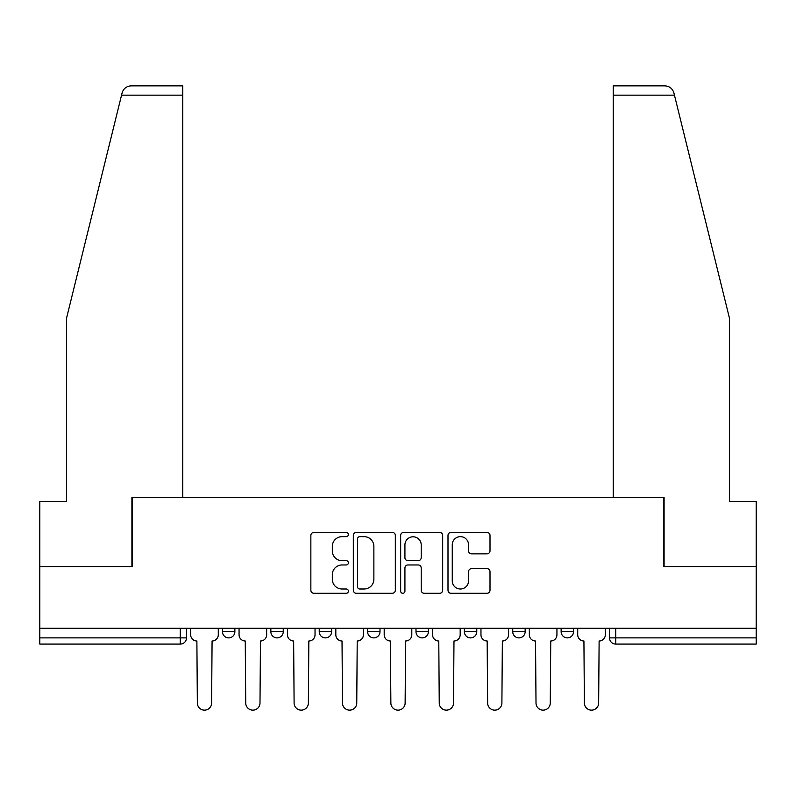 <?xml version="1.0" encoding="UTF-8"?>
<svg xmlns="http://www.w3.org/2000/svg" width="796" height="796" viewBox="0 0 796 796"><rect width="100%" height="100%" fill="white"/><g stroke="black" fill="none" stroke-linecap="round" stroke-linejoin="round"><path stroke-width="1.19" d="M348.379 534.524A2.129 2.129 0 0 0 346.25 532.395L313.903 532.395A3.045 3.045 0 0 0 310.858 535.439L310.858 590.234A3.045 3.045 0 0 0 313.903 593.279L346.25 593.279A2.129 2.129 0 0 0 348.379 591.149A2.129 2.129 0 0 0 346.25 589.01L342.061 589.01A9.741 9.741 0 0 1 332.32 579.269L332.32 574.702A9.741 9.741 0 0 1 342.061 564.961L346.25 564.961A2.129 2.129 0 0 0 348.379 562.832A2.129 2.129 0 0 0 346.25 560.702L342.061 560.702A9.741 9.741 0 0 1 332.32 550.961L332.32 546.394A9.741 9.741 0 0 1 342.061 536.653L346.25 536.653A2.129 2.129 0 0 0 348.379 534.524M512.743 628.273L512.743 631.686L525.151 631.686A6.199 6.199 0 0 1 518.952 637.885A6.199 6.199 0 0 1 512.743 631.686L512.743 628.273M464.366 628.273L464.366 631.686L476.774 631.686A6.199 6.199 0 0 1 470.575 637.885A6.199 6.199 0 0 1 464.366 631.686L464.366 628.273M367.603 628.273L367.603 631.686L380.01 631.686A6.199 6.199 0 0 1 373.812 637.885A6.199 6.199 0 0 1 367.603 631.686L367.603 628.273M486.963 553.857A3.045 3.045 0 0 0 490.008 550.812L490.008 535.439A3.045 3.045 0 0 0 486.963 532.395L451.043 532.395A3.045 3.045 0 0 0 447.999 535.439L447.999 590.234A3.045 3.045 0 0 0 451.043 593.279L486.963 593.279A3.045 3.045 0 0 0 490.008 590.234L490.008 571.657A3.045 3.045 0 0 0 486.963 568.623L471.59 568.623A3.045 3.045 0 0 0 468.545 571.657L468.545 580.871A8.139 8.139 0 0 1 460.406 589.01A8.139 8.139 0 0 1 452.257 580.871L452.257 544.802A8.139 8.139 0 0 1 460.406 536.653A8.139 8.139 0 0 1 468.545 544.802L468.545 550.812A3.045 3.045 0 0 0 471.59 553.857L486.963 553.857M121.549 95.162L122.096 92.933C123.509 88.525 126.524 86.167 131.131 85.859L182.772 85.859L182.772 95.162L121.549 95.162L66.476 318.45L66.476 501.43L39.8 501.43L39.8 566.553L132.216 566.553L132.216 497.4L663.784 497.4L663.784 566.553L756.2 566.553L756.2 628.273L39.8 628.273L39.8 637.885L186.493 637.885L186.493 628.273L186.493 637.885A6.199 6.199 0 0 1 180.284 644.083L39.8 644.083L39.8 637.885M182.772 95.162L182.772 497.4L131.907 497.4L131.907 566.553L39.8 566.553L39.8 628.273M395.333 535.439A3.045 3.045 0 0 0 392.289 532.395L356.369 532.395A3.045 3.045 0 0 0 353.325 535.439L353.325 590.234A3.045 3.045 0 0 0 356.369 593.279L392.289 593.279A3.045 3.045 0 0 0 395.333 590.234L395.333 535.439M403.711 532.395L439.631 532.395A3.045 3.045 0 0 1 442.675 535.439L442.675 590.234A3.045 3.045 0 0 1 439.631 593.279L424.258 593.279A3.045 3.045 0 0 1 421.213 590.234L421.213 568.006A3.045 3.045 0 0 0 418.169 564.961L407.97 564.961A3.045 3.045 0 0 0 404.925 568.006L404.925 591.149A2.129 2.129 0 0 1 402.796 593.279A2.129 2.129 0 0 1 400.667 591.149L400.667 535.439A3.045 3.045 0 0 1 403.711 532.395M609.507 628.273L609.507 637.885L756.2 637.885L756.2 644.083L615.716 644.083A6.199 6.199 0 0 1 609.507 637.885L609.507 628.273M756.2 628.273L756.2 637.885M573.538 628.273L573.538 631.686A6.199 6.199 0 0 1 567.329 637.885A6.199 6.199 0 0 1 561.13 631.686L573.538 631.686L573.538 628.273M561.13 628.273L561.13 631.686M525.151 628.273L525.151 631.686L525.151 628.273M476.774 631.686L476.774 628.273L476.774 631.686A6.199 6.199 0 0 1 470.575 637.885M428.397 628.273L428.397 631.686A6.199 6.199 0 0 1 422.188 637.885A6.199 6.199 0 0 1 415.99 631.686A6.199 6.199 0 0 0 422.188 637.885A6.199 6.199 0 0 0 428.397 631.686L428.397 628.273M415.99 628.273L415.99 631.686L428.397 631.686M380.01 628.273L380.01 631.686M331.634 628.273L331.634 631.686A6.199 6.199 0 0 1 325.425 637.885A6.199 6.199 0 0 1 319.226 631.686A6.199 6.199 0 0 0 325.425 637.885A6.199 6.199 0 0 0 331.634 631.686L319.226 631.686L319.226 628.273M270.849 628.273L270.849 631.686L283.257 631.686L283.257 628.273L283.257 631.686A6.199 6.199 0 0 1 277.048 637.885A6.199 6.199 0 0 1 270.849 631.686A6.199 6.199 0 0 0 277.048 637.885M222.462 628.273L222.462 631.686L234.87 631.686L234.87 628.273L234.87 631.686A6.199 6.199 0 0 1 228.671 637.885A6.199 6.199 0 0 1 222.462 631.686A6.199 6.199 0 0 0 228.671 637.885M359.722 536.653A2.129 2.129 0 0 0 357.593 538.783L357.593 586.881A2.129 2.129 0 0 0 359.722 589.01L364.13 589.01A9.741 9.741 0 0 0 373.871 579.269L373.871 546.394A9.741 9.741 0 0 0 364.13 536.653L359.722 536.653M421.213 544.952A8.139 8.139 0 0 0 413.064 536.803A8.139 8.139 0 0 0 404.925 544.952L404.925 557.658A3.045 3.045 0 0 0 407.97 560.702L418.169 560.702A3.045 3.045 0 0 0 421.213 557.658L421.213 544.952M190.682 634.78L190.682 628.273L190.682 634.78A6.199 6.199 48.4 0 0 196.881 640.989L197.348 703.017A7.134 7.134 48.4 0 0 204.482 710.141A7.134 7.134 48.4 0 0 211.617 703.017L212.074 640.989A6.199 6.199 48.4 0 0 218.283 634.78L218.283 628.273M196.881 640.989L197.348 703.017M211.617 703.017L212.074 640.989M239.059 634.78L239.059 628.273L239.059 634.78A6.199 6.199 48.4 0 0 245.258 640.989L245.725 703.017A7.134 7.134 48.4 0 0 252.859 710.141A7.134 7.134 48.4 0 0 259.993 703.017L260.461 640.989A6.199 6.199 48.4 0 0 266.66 634.78L266.66 628.273M287.436 634.78L287.436 628.273L287.436 634.78A6.199 6.199 48.4 0 0 293.644 640.989L294.102 703.017A7.134 7.134 48.4 0 0 301.236 710.141A7.134 7.134 48.4 0 0 308.37 703.017L308.838 640.989A6.199 6.199 48.4 0 0 315.037 634.78L315.037 628.273M122.096 92.933C122.962 90.426 122.962 90.426 122.096 92.933M674.451 95.162L673.904 92.933C673.038 90.426 673.038 90.426 673.904 92.933C673.038 90.426 673.038 90.426 673.904 92.933C672.491 88.525 669.476 86.167 664.869 85.859L613.228 85.859L650.441 85.859L613.228 85.859L613.228 497.4L664.093 497.4L664.093 566.553L756.2 566.553L756.2 501.43L729.524 501.43L729.524 318.45L674.451 95.162L613.228 95.162M245.258 640.989L245.725 703.017M259.993 703.017L260.461 640.989M293.644 640.989L294.102 703.017M308.37 703.017L308.838 640.989M335.822 634.78L335.822 628.273L335.822 634.78A6.199 6.199 48.4 0 0 342.021 640.989L342.489 703.017A7.134 7.134 48.4 0 0 349.623 710.141A7.134 7.134 48.4 0 0 356.757 703.017L357.215 640.989A6.199 6.199 48.4 0 0 363.424 634.78L363.424 628.273M384.199 634.78L384.199 628.273L384.199 634.78A6.199 6.199 48.4 0 0 390.398 640.989L390.866 703.017A7.134 7.134 48.4 0 0 398 710.141A7.134 7.134 48.4 0 0 405.134 703.017L405.602 640.989A6.199 6.199 48.4 0 0 411.801 634.78L411.801 628.273M432.576 634.78L432.576 628.273L432.576 634.78A6.199 6.199 48.4 0 0 438.785 640.989L439.243 703.017A7.134 7.134 48.4 0 0 446.377 710.141A7.134 7.134 48.4 0 0 453.511 703.017L453.979 640.989A6.199 6.199 48.4 0 0 460.178 634.78L460.178 628.273M342.021 640.989L342.489 703.017M356.757 703.017L357.215 640.989M390.398 640.989L390.866 703.017M405.134 703.017L405.602 640.989M438.785 640.989L439.243 703.017M453.511 703.017L453.979 640.989M480.963 634.78L480.963 628.273L480.963 634.78A6.199 6.199 48.4 0 0 487.162 640.989L487.63 703.017A7.134 7.134 48.4 0 0 494.764 710.141A7.134 7.134 48.4 0 0 501.898 703.017L502.356 640.989A6.199 6.199 48.4 0 0 508.564 634.78L508.564 628.273M487.162 640.989L487.63 703.017M501.898 703.017L502.356 640.989M529.34 634.78L529.34 628.273L529.34 634.78A6.199 6.199 48.4 0 0 535.539 640.989L536.007 703.017A7.134 7.134 48.4 0 0 543.141 710.141A7.134 7.134 48.4 0 0 550.275 703.017L550.742 640.989A6.199 6.199 48.4 0 0 556.941 634.78L556.941 628.273M535.539 640.989L536.007 703.017M550.275 703.017L550.742 640.989M577.717 634.78L577.717 628.273L577.717 634.78A6.199 6.199 48.4 0 0 583.926 640.989L584.383 703.017A7.134 7.134 48.4 0 0 591.518 710.141A7.134 7.134 48.4 0 0 598.652 703.017L599.119 640.989A6.199 6.199 48.4 0 0 605.318 634.78L605.318 628.273M583.926 640.989L584.383 703.017M598.652 703.017L599.119 640.989M180.284 628.273L180.284 644.083M615.716 628.273L615.716 644.083"/></g></svg>

